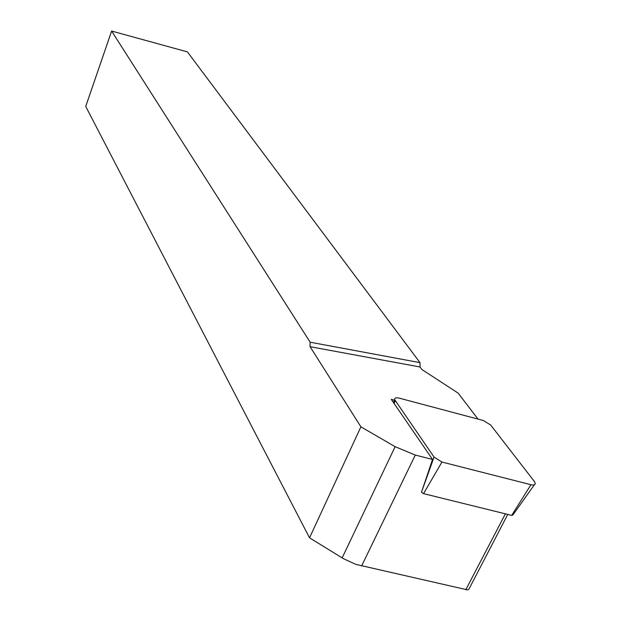 <?xml version="1.0" encoding="UTF-8"?>
<svg xmlns="http://www.w3.org/2000/svg" width="621" height="621" viewBox="0 0 621 621"><rect width="100%" height="100%" fill="white"/><g stroke="black" fill="none" stroke-linecap="round" stroke-linejoin="round"><path stroke-width="0.93" d="M478.03 419.105L458.135 393.109L421.907 369.511L420.021 366.98L420.013 362.656L187.426 51.892L111.625 31.05L85.721 106.439L309.53 537.825L360.91 426.829L395.127 446.685L415.286 455.053L432.55 459.455L391.277 399.365L394.389 400.196M420.021 366.98L310.05 346.689L310.166 342.218L111.625 31.05M360.91 426.829L310.05 346.689M507.745 514.421L468.94 589.119L467.629 589.911L355.98 564.427L343.46 558.698L309.53 537.825M432.55 459.455L421.457 492.29L434.04 457.079L394.599 399.52C394.552 397.89 396.113 397.432 399.295 398.154L483.285 420.502L490.637 424.974L534.386 481.492L535.279 483.456C535.178 484.916 533.734 485.335 530.955 484.714L441.927 462.04L434.04 457.079M420.013 362.656L310.166 342.218M534.324 484.807L512.861 515.019L511.681 515.391L423.538 493.633L421.457 492.29M465.758 589.795L505.385 513.839M361.593 566.01L415.286 455.053M342.14 557.906L395.127 446.685M423.538 493.633L441.927 462.04M394.164 403.572L395.135 400.7M511.681 515.391L530.955 484.714M393.582 402.726L394.599 399.52"/></g></svg>
